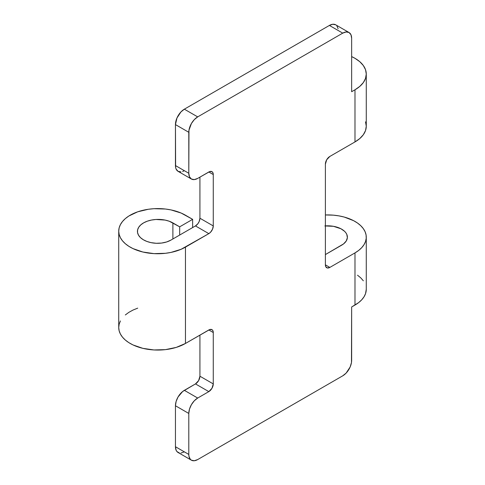 <?xml version="1.0" encoding="UTF-8"?>
<svg xmlns="http://www.w3.org/2000/svg" width="485" height="485" viewBox="0 0 485 485"><rect width="100%" height="100%" fill="white"/><g stroke="black" fill="none" stroke-linecap="round" stroke-linejoin="round"><path stroke-width="0.73" d="M351.643 56.599A38.539 22.249 180 0 1 354.984 58.315A38.539 22.249 180 0 1 366.272 74.047A38.539 22.249 180 0 1 354.984 89.786L351.643 91.707L351.643 38.279L351.643 91.707L354.984 89.786L354.984 141.929L329.842 156.443L354.984 141.929L354.984 89.786L359.773 86.409L363.338 82.565L365.532 78.388L366.272 74.047L365.532 69.707L363.338 65.536L359.773 61.686L354.984 58.315L351.643 56.599M338.124 28.663L336.796 25.729M335.693 24.814L332.801 24.25L329.4 25.432L184.348 109.18L180.947 111.926L176.952 118.013L175.449 124.59L175.625 167.47L176.128 169.101L178.056 171.326L180.947 171.884M182.615 171.508L184.348 170.702M118.728 231.163A39.091 22.571 180 0 0 142.863 252.018A39.091 22.571 180 0 0 185.464 247.126L185.464 343.453L209.69 329.564L211.969 329.654L212.933 330.764L213.273 332.534L208.823 329.97A6.293 3.631 -60 0 1 211.969 329.654A6.293 3.631 -60 0 1 213.273 332.534L213.273 383.914L199.923 376.208L198.62 380.592L195.473 383.914A6.293 3.631 120 0 0 199.923 376.208L199.923 335.105L199.923 376.208L213.273 383.914L213.273 332.534L208.823 329.97L185.464 343.453L185.464 247.126L208.823 233.637L210.526 232.26L212.521 229.217L213.273 225.931L213.273 174.552L213.273 225.931L199.923 218.226L213.273 225.931A6.293 3.631 -60 0 1 208.823 233.637L195.473 225.931A6.293 3.631 120 0 0 199.923 218.226L199.923 177.122L199.923 218.226L199.171 221.512L197.947 223.64L195.473 225.931L170.902 240.117L166.604 241.973L161.578 243.058L156.225 243.282L150.98 242.627L146.852 241.427L143.287 239.723L140.462 237.608L138.516 235.189L137.546 232.576L137.607 229.908L138.686 227.307L140.735 224.913L143.651 222.839L147.288 221.19L151.472 220.051L155.982 219.469L165.112 220.081L169.277 221.245L179.68 226.828L192.636 219.347L181.105 213.036L170.993 209.914L165.446 209.029L153.987 208.702L148.325 209.271L137.722 211.806L128.858 216.007L125.318 218.626L122.481 221.518L120.413 224.616L119.152 227.853L118.728 231.163L119.152 234.473L120.413 237.717L122.481 240.815L125.318 243.7L128.858 246.319L133.023 248.611L142.863 252.018L153.987 253.625L165.446 253.297L170.993 252.412L181.105 249.29L208.823 233.637L195.473 225.931L170.902 240.117A18.879 10.9 180 0 1 150.98 242.627A20.764 11.986 180 0 1 137.443 231.387A20.764 11.986 180 0 1 150.265 220.311A20.764 11.986 180 0 1 172.89 222.912L172.89 238.966L172.89 222.912L179.68 226.828L179.68 235.049L179.68 226.828L192.636 219.347L192.636 227.568L192.636 219.347L185.464 215.207A39.091 22.571 180 0 0 142.863 210.314A39.091 22.571 180 0 0 118.728 231.163L118.728 327.496L119.152 324.186L120.413 320.943M191.405 460.192L178.056 452.481A12.586 7.263 120 0 1 175.449 446.721L175.449 405.751A12.586 7.263 120 0 1 184.348 390.334L195.473 383.914L208.823 391.619L211.969 388.297L213.273 383.914A6.293 3.631 -60 0 1 208.823 391.619L197.698 398.039L184.348 390.334L197.698 398.039L194.291 400.792L191.405 404.684L189.477 409.134L188.798 413.456L175.449 405.751L188.798 413.456L188.798 454.427L175.449 446.721L188.798 454.427L188.968 456.337L190.302 459.271L191.405 460.192L194.291 460.75L197.698 459.568L342.743 375.82L346.151 373.074L350.146 366.987L351.473 362.513L351.643 306.981L351.643 360.41A12.586 7.263 -60 0 1 342.743 375.82L197.698 459.568A12.586 7.263 -60 0 1 191.405 460.192A12.586 7.263 -60 0 1 188.798 454.427L188.798 413.456A12.586 7.263 -60 0 1 197.698 398.039L208.823 391.619L195.473 383.914L182.615 391.534L178.056 396.979L176.128 401.428L175.449 405.751L175.449 446.721L176.128 450.262L176.952 451.565L179.408 452.984M180.947 453.045L184.348 451.862M325.393 225.901A19.661 11.355 180 0 1 347.393 237.171A19.661 11.355 180 0 1 341.634 245.198L325.393 254.576L343.525 243.931L346.241 240.996L347.369 237.729L346.805 234.413L345.896 232.824L344.599 231.333L340.937 228.756L333.438 226.307L324.847 225.943M349.036 32.519L335.693 24.808A12.586 7.263 120 0 0 329.4 25.432L342.743 33.138A12.586 7.263 -60 0 1 349.036 32.519A12.586 7.263 -60 0 1 351.643 38.279L350.97 34.738L349.036 32.519L346.151 31.955L342.743 33.138L329.4 25.432L184.348 109.18A12.586 7.263 120 0 0 175.449 124.59L175.449 165.561A12.586 7.263 120 0 0 178.056 171.326L191.405 179.032A12.586 7.263 -60 0 1 188.798 173.266L175.449 165.561L188.798 173.266L188.798 132.296L175.449 124.59L188.798 132.296A12.586 7.263 -60 0 1 197.698 116.885L184.348 109.18L197.698 116.885L342.743 33.138L197.698 116.885L194.291 119.631L191.405 123.523L188.968 130.192L188.798 173.266L189.477 176.813L191.405 179.032L194.291 179.589L197.698 178.407A12.586 7.263 -60 0 1 191.405 179.032M365.532 121.856L366.272 126.197L365.532 130.538L363.338 134.715L359.773 138.558L354.984 141.929A38.539 22.249 0 0 0 366.272 126.197L366.272 74.047M325.393 164.148A6.293 3.631 -60 0 1 329.842 156.443L326.696 159.765L325.393 164.148L325.393 264.846L329.842 267.417A6.293 3.631 -60 0 1 326.696 267.732A6.293 3.631 -60 0 1 325.393 264.846L329.842 267.417L354.984 252.903L358.688 250.424L361.719 247.659L364.017 244.664L365.532 241.512L366.224 238.262L366.084 234.989L365.114 231.763L363.338 228.653L360.785 225.731L357.524 223.058L353.613 220.681L344.211 217.056L338.918 215.88L333.383 215.158L325.393 214.958A38.539 22.249 180 0 1 366.272 237.171A38.539 22.249 180 0 1 354.984 252.903L329.842 267.417L327.369 267.981L325.732 266.623L325.393 264.846L325.393 164.148M185.464 343.453L176.249 347.399L165.446 349.63L153.987 349.958L142.863 348.345L133.023 344.944L128.858 342.652L125.318 340.033L122.481 337.148L120.413 334.05L119.152 330.806L118.728 327.496A39.091 22.571 0 0 0 142.863 348.345A39.091 22.571 0 0 0 185.464 343.453M125.318 314.959L128.858 312.34L133.023 310.048L137.722 308.139M213.273 174.552L208.823 171.987A6.293 3.631 -60 0 1 211.969 171.672A6.293 3.631 -60 0 1 213.273 174.552L208.823 171.987L197.698 178.407L209.69 171.581L211.969 171.672L212.933 172.781L213.273 174.552M366.272 289.26L365.532 293.661L364.017 296.814L361.719 299.809L358.688 302.573L351.643 306.981L354.984 305.053L354.984 252.903L354.984 305.053A38.539 22.249 0 0 0 366.272 289.321L366.272 237.171M363.338 280.803L360.785 277.881L357.524 275.201"/></g></svg>
